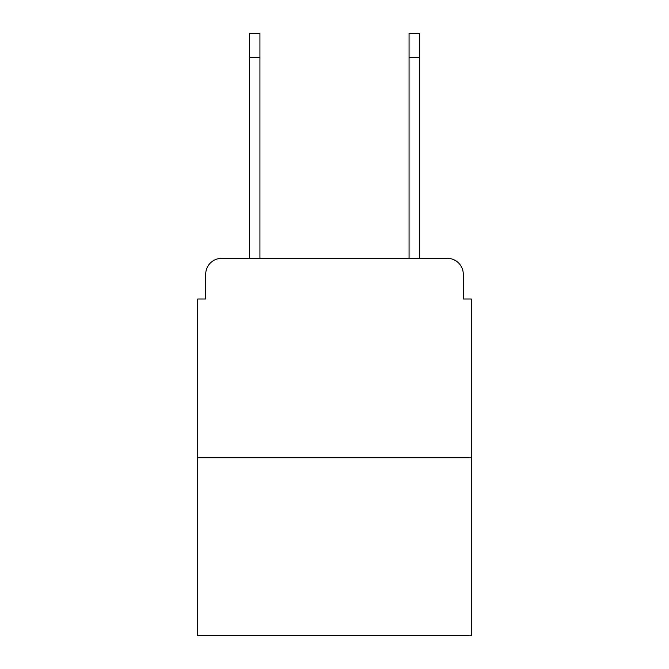 <?xml version="1.0" encoding="UTF-8"?>
<svg xmlns="http://www.w3.org/2000/svg" width="669" height="669" viewBox="0 0 669 669"><rect width="100%" height="100%" fill="white"/><g stroke="black" fill="none" stroke-linecap="round" stroke-linejoin="round"><path stroke-width="1" d="M205.709 274.29L205.709 299.01L205.709 274.29A15.947 15.947 0 0 1 221.656 258.343L249.57 258.343L249.57 33.45L259.932 33.45L259.932 258.343L272.3 258.343M471.269 457.713L197.731 457.713L197.731 635.55L471.269 635.55L471.269 299.01L463.291 299.01L463.291 274.29A15.947 15.947 0 0 0 447.344 258.343L221.656 258.343M197.731 457.713L197.731 299.01L205.709 299.01M396.7 258.343L409.068 258.343L409.068 33.45L419.43 33.45L419.43 57.375L409.068 57.375M419.43 57.375L419.43 258.343L447.344 258.343M463.291 299.01L463.291 274.29M249.57 57.375L259.932 57.375"/></g></svg>
